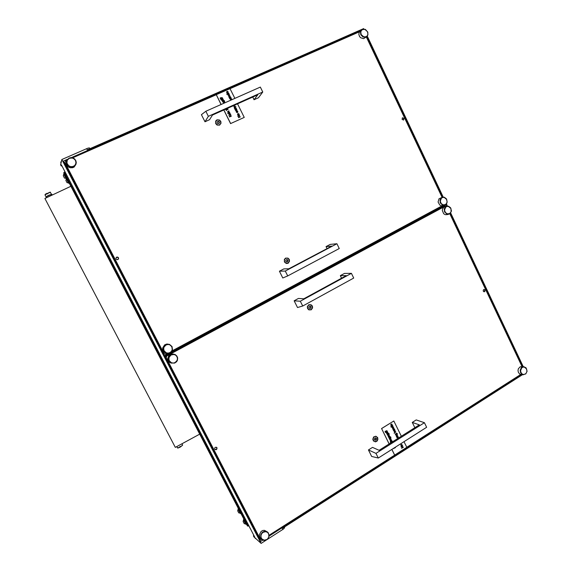 <?xml version="1.0" encoding="UTF-8"?>
<svg xmlns="http://www.w3.org/2000/svg" width="572" height="572" viewBox="0 0 572 572"><rect width="100%" height="100%" fill="white"/><g stroke="black" fill="none" stroke-linecap="round" stroke-linejoin="round"><path stroke-width="0.86" d="M63.635 169.148L65.079 171.936M163.671 353.639L163.549 354.054M220.771 121.35L219.398 119.941L216.917 119.834L215.623 121.128L215.694 123.638L217.074 125.046L219.555 125.146L221.035 123.252L220.771 121.35M289.253 259.402L287.93 258.079L285.564 258.108L284.327 259.459L284.413 261.94L286.322 263.47L288.109 263.234L289.518 261.275L289.253 259.402M403.989 118.454L402.495 117.861L402.095 119.376L403.589 119.97L403.989 118.454M118.483 257.765L117.718 257.1L116.709 257.135L116.023 257.815L116.009 258.823L116.652 259.531L117.803 259.581L118.561 258.787L118.483 257.765M312.362 305.991L311.061 304.697L308.723 304.762L307.336 306.742L307.6 308.608L308.901 309.902L311.24 309.831L312.627 307.85L312.362 305.991M377.649 437.601L375.847 436.221L373.688 436.951L372.801 439.246L373.43 440.955L375.482 441.841L377.062 441.091L377.906 439.432L377.649 437.601M485.07 290.147L484.427 289.561L483.562 289.732L483.168 290.562L483.49 291.498L484.791 291.606L485.07 290.147M217.01 447.833L216.202 447.211L215.251 447.39L214.657 448.191L214.85 449.335L216.495 449.613L217.01 447.833M77.399 155.72L76.205 156.249M61.948 165.901L61.175 165.923L61.419 164.893L254.855 537.215L253.446 535.935L253.711 535.013M60.618 164.779L61.826 159.531L261.097 543.4L253.961 536.865M284.563 527.034L284.584 527.842L283.347 529.121L267.567 539.26M61.826 159.531L87.545 148.284L89.346 147.848L89.868 148.727M360.088 31.181L359.066 32.69L358.873 34.542L359.566 36.536L360.667 37.766L363.577 38.653L366.831 36.637M367.546 31.725L365.022 29.437L362.662 29.529L361.447 30.495L360.81 31.982L361.175 34.534L363.706 36.822L366.066 36.73L367.274 35.757L367.91 34.27L367.546 31.725M360.81 34.742L360.474 31.732L362.376 29.372L365.358 29.415L367.832 32.089L367.889 35.128L366.059 37.108L363.106 37.037L360.81 34.742M402.295 118.011L403.074 117.903L403.811 118.554L403.353 120.063M402.423 117.911L403.775 118.425L403.503 120.013M483.855 289.568L484.977 290.576L484.041 291.806M483.983 289.532L485.006 290.605L484.184 291.82M374.431 438.674L374.403 439.646L375.232 440.211L376.319 439.625L376.362 438.417L375.518 437.83L374.431 438.674M375.118 440.061L375.64 439.618M375.704 439.639L375.997 438.324M375.504 438.195L375.268 437.866M373.294 440.318L374.567 441.484L376.526 441.234L377.684 439.446L377.177 437.28L375.768 436.457L374.21 436.822L373.066 438.61L373.294 440.318M374.388 439.603L374.882 439.732M267.546 532.017L264.386 530.294L262.655 530.516L261.089 531.438L259.388 534.684L259.852 537.33L260.939 538.645M268.54 533.662L267.374 532.317L265.73 531.688L263.077 532.317L261.711 533.669L260.982 535.478L261.039 537.373L261.876 538.988L264.192 540.211L266.838 539.575L268.204 538.223L268.933 536.422L268.54 533.662M261.004 538.338L260.732 534.763L262.248 532.418L263.821 531.495L265.558 531.274L268.347 532.811L269.183 536.086L267.439 539.367L265.844 540.275L264.085 540.468L262.448 539.911L261.004 538.338M227.885 92.528L227.442 91.305L228.128 91.877L228.021 92.671L227.234 92.921L226.605 92.349L227.034 91.356L227.942 92.457L227.377 91.298M227.992 92.7L226.841 92.778L226.698 91.613M229.193 97.068L228.743 95.989M229.25 95.924L229.057 96.768L230.459 96.747L229.057 97.369L228.671 96.096L229.937 95.603L228.907 96.117M230.988 98.842L230.015 98.985L229.265 97.783L230.695 97.126L231.195 98.241L230.795 98.977L229.887 98.842L229.293 97.748M234.549 108.036L234.17 107.572L235.793 107.479L234.463 108.315L234.17 107.572M234.956 108.859L234.577 108.401L236.2 108.301L234.87 109.138L234.577 108.401M236.737 110.582L235.714 110.653L235.049 109.502L236.472 108.844L236.972 109.895L236.536 110.711L235.671 110.56L235.078 109.474M220.699 97.769L222.351 97.64L221.014 98.498L220.156 98.227L220.813 98.091M221.135 98.649L222.787 98.52L221.45 99.385L220.599 99.128L221.25 98.977M221.385 100.107L221.085 99.878M222.222 100.479L221.843 100.014L223.48 99.921L222.136 100.765L221.843 100.014M224.031 102.159L222.98 102.259L222.315 101.122L224.36 100.6L224.746 101.694L224.267 100.765L223.566 100.772L224.224 101.573L223.631 102.367L222.344 101.094M224.589 101.93L224.346 100.908L223.595 100.779M228.178 112.391L227.649 111.404L228.914 110.918L227.885 111.447M227.942 113.592L227.742 113.27M230.101 114.486L229.744 113.249L230.394 113.871L230.23 114.636L229.436 114.85L228.843 114.286L229.279 113.292L230.166 114.414L229.615 113.235M230.194 114.665L229.079 114.715L228.993 113.492M224.653 102.924L224.338 102.552L224.896 102.817M223.48 103.439L223.945 102.631L224.238 103.103M238.924 114.986L238.002 115.136L237.494 114.386L237.931 113.614L238.831 113.728L239.139 114.6L238.474 115.186L237.666 114.772L237.709 113.785M237.637 112.377L236.672 112.491L236.165 111.626L236.3 111.197L236.658 112.198L237.38 112.319L237.659 111.683L237.058 110.868L237.53 111.068L237.852 111.976L237.165 112.577L236.35 112.105L236.3 111.197M237.48 112.241L237.044 111.061M230.495 100.329L230.509 99.635L231.639 99.042L230.702 100.236M229.2 95.209L228.064 95.245L227.835 94.216L226.905 94.401L228.9 93.501L229.408 94.616L228.986 95.36L228.028 95.145L227.863 94.18L226.934 94.366M229.372 114.622L229.751 114.672L229.193 113.549L229.372 114.622M229.708 114.672L229.115 113.621M228.914 110.918L227.885 111.933L229.465 112.033L228.035 112.691L227.706 111.325M226.898 108.594L226.405 108.809M224.696 102.903L224.338 102.552M223.516 103.425L223.659 102.86M224.067 103.182L223.702 103.346M222.865 101.78L223.58 102.174L224.024 101.509L223.259 100.922L222.865 101.78M223.888 102.016L223.752 101.108L222.916 101.122M221.657 99.278L220.563 98.87M221.221 98.391L220.127 97.984M237.795 114.607L238.567 114.965L238.932 114.214L238.124 113.749L237.795 114.607M238.796 114.822L238.681 113.914L237.873 113.907M235.607 110.181L236.386 110.553L236.751 109.795L235.864 109.338L235.607 110.181M236.615 110.41L236.501 109.488L235.671 109.474M231.724 99.228L230.702 99.735M230.53 100.307L230.509 99.635M229.822 98.463L230.666 98.813L230.931 97.969L230.051 97.633L229.822 98.463M230.852 98.677L230.773 97.819L229.88 97.769M228.035 94.83L228.879 95.188L229.165 94.394L228.292 93.987L228.035 94.83M229.072 95.045L228.986 94.194L228.085 94.144M227.134 92.685L227.506 92.735L226.955 91.613L227.134 92.685M227.463 92.735L226.855 91.713M391.756 425.239L391.62 424.181M391.484 424.159L392.135 424.381L392.02 425.296L391.291 425.561L390.769 424.989L391.176 424.067L391.87 425.203L391.656 423.981M391.184 425.532L390.697 424.824L391.176 424.067M393.086 429.322L392.628 428.507L393.686 427.67L392.9 428.95L394.322 428.871L393.164 429.336M393.979 431.131L393.264 430.037L394.508 429.257L394.887 429.958L394.272 431.181L393.5 430.101M396.696 436.987L396.217 436.078L396.603 435.442L397.433 435.185L396.482 435.878L396.711 436.472L397.933 436.2L396.775 436.672M386.965 430.63L385.886 431.774L385.006 431.402L386.965 430.63L385.843 431.281M385.671 432.604L385.406 432.21L387.308 431.424L386.243 432.096M388.081 432.89L386.908 433.848L386.565 433.176L388.081 432.89L386.937 433.404M387.766 435.256L387.072 434.177L388.474 433.361L389.153 433.776L389.096 434.72L388.867 433.683L388.166 433.712L388.767 434.441L388.195 435.278L387.466 435.056L387.308 434.248M387.158 434.348L388.688 433.361M389.096 434.72L388.631 433.54M389.446 438.652L388.76 437.58L390.175 436.758L390.862 437.237L390.776 438.116L390.569 437.108L389.854 437.108L390.447 437.837L389.875 438.681L389.146 438.452L388.989 437.651M388.838 437.744L390.39 436.772M390.776 438.116L390.311 436.944M390.619 441.191L390.347 440.833L391.863 440.547L390.719 441.062M390.733 438.831L391.319 439.761L390.44 440.447L389.618 439.317L390.798 438.846M390.311 440.404L389.854 439.382M389.153 436.629L389.124 435.385L389.611 436.014L389.36 436.743L388.574 436.922L388.088 436.214L388.567 435.456L389.167 436.665L389.067 435.585M401.272 445.917L400.779 444.944L401.744 444.365M395.946 435.142L395.252 434.069L396.703 433.247L397.318 433.669L397.261 434.606L397.032 433.576L396.339 433.605L396.932 434.334L396.41 435.156L395.674 434.977L395.481 434.148M395.338 434.234L396.868 433.261M397.261 434.606L396.832 433.447M394.73 432.632L394.301 431.76L395.374 431.009L394.523 432.246L395.874 432.032L394.802 432.489M392.735 426.233L393.322 427.162L392.392 427.827L391.942 426.726L391.119 427.027L392.771 426.24M392.342 427.813L391.87 426.769M391.863 440.547L390.697 441.505L390.347 440.833M390.097 439.947L390.919 440.147L391.019 439.21L390.268 439.124L390.097 439.947M390.404 440.233L391.084 439.782L390.755 439.024M389.232 438.188L390.097 438.345L390.075 437.401L389.353 437.437L389.232 438.188M389.539 438.481L390.211 438.038L389.847 437.28M388.56 436.915L388.138 436.179L388.567 435.456M388.674 436.743L388.467 435.75M387.551 434.784L388.367 434.985L388.431 434.048L387.723 433.991L387.551 434.784M387.866 435.077L388.531 434.634L388.159 433.876M386.801 433.519L386.565 433.176M387.366 431.438L386.286 432.582L385.406 432.21M385.242 431.781L385.006 431.402M401.351 445.946L400.843 444.916L401.744 444.365L402.259 445.266L401.351 445.946M401.051 445.466L401.859 445.645L401.98 444.759L401.222 444.658L401.051 445.466M401.344 445.738L402.023 445.288L401.68 444.544M396.789 436.5L397.855 436.036M396.646 436.636L396.332 435.785L397.354 435.02M395.724 434.677L396.589 434.834L396.56 433.891L395.845 433.926L395.724 434.677M396.038 434.97L396.682 434.591L396.375 433.776M395.874 432.032L394.129 433.126L394.866 432.668L394.351 431.774L395.374 431.009M393.743 430.666L394.558 430.866L394.637 429.908L393.915 429.851L393.743 430.666M394.065 430.959L394.723 430.509L394.351 429.736M393.178 429.172L394.237 428.707M393.078 429.658L392.678 428.521L393.736 427.684M392.106 427.341L392.971 427.498L392.971 426.555L392.278 426.519L392.106 427.341M392.428 427.634L393.086 427.184L392.707 426.412M391.277 425.353L391.076 424.36M523.78 366.695L520.191 366.809L518.311 368.897L518.01 370.713L518.432 372.494L519.769 374.067L521.256 374.574M526.605 368.947L524.324 367.052L522.894 367.131L521.628 367.939L520.549 370.949L521.364 373.251L522.536 374.224L523.952 374.51L525.925 373.559L526.955 371.392L526.605 368.947M520.563 372.687L520.148 370.277L521.399 367.603L523.895 366.702L526.076 367.882L527.062 371.221L525.79 373.895L523.03 374.731L521.693 374.117L520.563 372.687M66.481 161.426L66.209 163.234L66.738 165.129L68.433 167.017L69.999 167.725L72.53 167.76L74.045 167.095L75.926 164.364M75.468 160.51L74.167 158.952L72.315 158.051L69.312 158.301L67.217 160.296L66.945 163.17L68.611 165.673L70.47 166.566L72.508 166.609L74.324 165.809L75.554 164.314L75.962 162.427L75.468 160.51M66.974 164.314L66.445 162.405L66.738 160.525L68.983 158.122L70.642 157.665L73.23 158.087L74.703 159.052L75.962 160.882L76.29 162.748L75.89 164.45L73.588 166.688L71.958 167.088L69.434 166.631L66.974 164.314M115.952 258.022L116.902 257.121L118.24 257.564L118.433 258.937L117.196 259.681M116.431 257.3L118.247 257.522L118.576 258.565L118.097 259.416M437.923 209.617L436.951 210.146M437.873 209.645L437.344 209.931M168.483 354.568L167.253 355.233M168.254 354.69L167.589 355.055M446.682 206.227L443.665 207.379L442.564 208.944L442.292 210.432L443.629 213.706L445.202 214.643L447.004 214.664M450.943 208.537L448.548 206.456L447.032 206.442L445.695 207.157L444.537 210.124L445.388 212.505L447.347 213.857L449.571 213.592L451.086 211.833L450.943 208.537M444.573 211.94L444.258 208.909L445.888 206.585L448.512 206.227L450.629 207.765L451.437 211.004L450.057 213.563L448.462 214.257L447.054 214.15L444.573 211.94M442.356 197.247L439.039 198.777L438.073 201.995L439.696 205.005L441.377 205.77L442.85 205.684M446.703 199.542L444.301 197.447L442.778 197.426L441.441 198.141L440.276 201.101L441.126 203.489L443.093 204.847L445.323 204.597L446.467 203.553L447.061 202.038L446.703 199.542M440.311 202.924L439.982 199.935L441.57 197.612L444.208 197.211L446.382 198.763L447.197 201.98L446.761 203.41L445.488 204.797L443.936 205.284L442.506 205.041L440.311 202.924M173.623 354.097L171.307 354.082L168.776 355.734L167.746 358.587L168.511 361.225L169.727 362.448L171.579 363.17L169.105 361.175L168.547 357.972L170.034 355.305L172.808 354.089L175.082 354.49L176.927 356.049L177.677 358.008L177.399 360.346L176.591 361.711L174.667 363.084L170.842 362.991M176.97 356.685L175.74 355.241L173.995 354.483L171.185 354.94L169.233 357.057L168.854 358.951L169.333 360.81L171.4 362.734L173.28 363.07L175.132 362.548L177.077 360.432L177.449 358.537L176.97 356.685M168.182 344.115L166.674 344.065L164.607 344.88L162.655 347.976L162.82 350.186L163.542 351.544L164.965 352.76L166.695 353.289M171.822 346.732L169.755 344.802L167.875 344.451L166.016 344.959L164.057 347.075L163.678 348.97L164.157 350.836L166.23 352.767L168.118 353.11L169.97 352.595L171.436 351.322L172.215 349.556L171.822 346.732M163.814 350.979L163.292 348.82L163.542 347.347L165.959 344.587L169.441 344.337L172.058 346.568L172.494 349.556L171.965 351.008L170.385 352.688L168.969 353.303L166.681 353.281L165.001 352.438L163.814 350.979M285.828 260.246L285.778 261.19L286.694 261.876L287.83 261.354L287.88 260.138L286.987 259.473L285.828 260.246M286.708 261.876L287.158 261.49M287.523 261.454L287.33 260.053M287.266 260.074L286.679 259.531M284.613 261.826L286.014 263.12L288.016 263.006L289.225 261.497L288.924 259.295L287.394 258.136L285.614 258.358L284.434 259.86L284.613 261.826M308.994 306.892L308.966 307.879L309.86 308.508L310.968 307.95L311.004 306.728L310.11 306.091L308.994 306.892M309.802 308.472L310.346 308.079M310.603 308.043L310.553 306.628M310.539 306.621L309.852 306.142M307.8 308.494L309.295 309.795L311.096 309.631L312.376 307.929L312.062 305.92L310.632 304.79L308.83 304.983L307.579 306.685L307.8 308.494M217.188 122.008L217.153 123.009L218.089 123.702L219.305 123.173L219.333 122.022L218.397 121.293L217.188 122.008M219.097 123.345L219.155 122.429M219.119 122.458L218.011 121.478M215.909 123.538L217.553 124.996L219.319 124.975L220.656 123.659L220.649 121.664L219.24 120.127L217.11 120.027L215.723 121.571L215.909 123.538M217.803 121.693L217.16 121.865M216.159 447.204L216.988 448.055L216.824 449.099L215.794 449.728L214.85 449.335M216.638 447.404L216.817 449.17L215.129 449.606M255.276 538.366L255.913 538.752M61.233 161.94L60.761 161.983L61.326 161.561M60.761 161.983L60.882 163.363M248.72 525.411L247.469 526.004L63.807 172.637L65.101 171.979L64.307 172.236M66.481 174.624L65.751 174.396L66.245 174.174M65.351 172.451L64.243 172.243L248.105 526.061M248.177 525.997L248.548 525.082M247.733 523.509L247.361 523.909L247.612 523.273M69.312 183.219L68.947 183.39L66.559 178.814M68.54 183.112L66.373 178.95L65.88 180.423L67.003 182.575L68.747 183.011M63.263 175.726L64.45 177.999L66.266 178.45M63.263 175.733L63.778 174.188L66.052 178.55M245.703 524.145L243.543 519.984L243.093 521.535L244.208 523.695L245.896 524.031M240.183 513.313L238.131 509.345L237.695 510.825L238.76 512.884L240.376 513.206M66.931 178.643L66.466 178.836L64.321 174.725L63.792 173.688L64.243 173.473M246.518 524.174L246.103 524.41L245.424 523.123L243.55 519.49L243.958 519.254M240.905 513.377L240.569 513.563L240.004 512.498L238.131 508.873L238.467 508.687M52.288 194.995L51.83 194.337L48.699 195.452L46.067 196.918L46.175 197.862M50.443 194.716L47.054 196.289M51.53 194.308L50.207 192.292L44.995 194.83L46.039 196.854L48.606 195.267L51.523 194.38M177.492 447.855L179.83 447.247L179.622 446.846L180.473 446.382L180.68 446.782L182.604 445.03M177.992 448.048L179.83 447.247M180.68 446.782L182.611 445.188M50.05 192.171L47.955 193.093M47.047 193.515L45.574 194.022L45.009 194.809M46.925 193.264L47.426 193.872M52.188 194.78L52.531 194.888M129.122 359.166L130.101 361.039M248.613 525.525L250.986 529.772M250.436 528.714L250.114 528.421M66.795 160.382L65.594 160.911L64.979 162.684L164.093 353.689L165.866 354.225L167.389 353.41M172.008 350.929L442.12 205.813M442.099 197.326L366.402 37.001M359.559 31.753L230.051 88.653M221.107 104.497L216.266 94.709L72.565 157.843M165.866 354.225L164.093 353.689M64.979 162.684L64.772 163.442L163.449 353.575M445.867 206.463L445.123 206.17L166.774 355.97L166.209 357.765L260.432 539.346L262.162 539.718M269.212 535.206L394.694 455.083L391.87 449.377M406.778 447.283L520.692 374.481M521.993 366.559L449.835 213.721M445.123 206.17L443.436 206.649L166.116 355.841L166.774 355.97M166.209 357.765L165.551 357.629L259.381 538.416L260.432 539.346M165.551 357.629L166.116 355.841M363.892 29.072L363.67 28.6L87.266 149.871L86.637 148.656M282.825 529.479L282.261 528.385L522.486 374.696M523.23 366.652L450.672 212.92M447.454 206.106L446.425 203.932M443.2 197.097L367.267 36.208M67.453 159.316L63.406 161.097L260.782 541.391L262.798 540.097M269.197 536.007L521.592 374.61M360.889 30.488L71.264 157.643M522.644 366.609L450.3 213.349M446.911 206.17L446.053 204.354M442.656 197.168L366.866 36.608M266.152 540.161L261.097 543.4M445.617 204.712L445.617 205.262L445.416 204.84M165.615 355.863L164.922 356.156L164.622 355.577L165.315 355.283L165.615 355.863L445.617 205.262M165.315 355.283L169.04 353.281M170.971 352.245L444.48 205.212M164.729 353.961L163.771 354.476M208.351 116.345L262.77 92.02L258.458 97.769L254.047 99.75L257.736 94.802L212.512 115.029L209.559 119.705L204.962 121.772L208.351 116.345L205.834 111.283L201.437 114.693L204.962 121.772M262.77 92.02L260.346 87.058L205.834 111.283M254.047 99.75L252.724 97.04M279.408 271.228L282.79 278.021L287.723 275.94L285.314 271.085L279.408 271.228L283.776 268.919L288.881 268.783L331.81 246.082L326.069 246.603L330.258 244.387L336.944 243.772L285.314 271.085M336.944 243.772L339.275 248.534L287.723 275.94M327.048 248.605L326.069 246.603M294.13 300.779L297.49 307.522L302.702 306.056L300.307 301.244L294.13 300.779L298.455 298.427L303.796 298.806L346.282 275.64L340.311 275.654L344.466 273.395L351.408 273.359L300.307 301.244M351.408 273.359L353.718 278.085L302.702 306.056M341.563 278.207L340.311 275.654M368.447 449.971L371.671 456.449L378.285 458.022L375.983 453.396L368.447 449.971L372.544 447.39L379.057 450.314L419.333 424.846L412.269 422.386L416.216 419.905L424.424 422.737L375.983 453.396M424.424 422.737L426.641 427.277L378.285 458.022M414.864 427.67L412.269 422.386M234.706 105.362L233.226 105.806L234.706 105.362M235.893 106.406L235.113 106.392L234.134 107.557L234.856 106.385L233.447 106.163L235.092 106.421M234.134 107.557L234.827 106.421L233.447 106.163M240.347 116.795L238.445 117.66L239.268 115.615L237.68 116.109L239.611 115.222L238.796 117.26L240.347 116.795M222.351 97.64L221.121 98.198M222.787 98.52L221.557 99.085M223.116 99.285L221.621 99.721L223.116 99.285M228.078 109.323L226.398 110.074L226.376 110.618L225.854 109.559L226.297 109.881L228.078 109.323M229.744 112.684L228.257 113.134L229.744 112.684M237.537 103.832L244.223 117.403L230.623 123.581L223.874 109.946M221.164 104.476L216.309 94.659L230.037 88.624L234.849 98.391M230.781 114.686L230.437 116.28L231.417 116.073L229.508 116.938L230.173 116.402L228.871 115.658L230.251 116.23L230.781 114.686L230.237 116.223M230.123 116.423L228.9 115.63M228.678 93.143L226.712 94.015M244.223 117.403L230.623 123.581M230.573 123.623L223.816 109.967M231.445 116.044L229.508 116.938M229.772 112.655L228.342 113.313M229.465 112.033L228.035 112.691M228.106 109.288L226.39 110.06M226.405 110.589L225.883 109.524M227.699 108.458L226.269 109.116M223.566 100.107L222.136 100.765M223.144 99.249L221.707 99.907M240.376 116.767L238.474 117.625L239.296 115.58L237.773 116.288M236.293 108.487L234.87 109.138M235.886 107.658L234.463 108.315M234.734 105.334L233.312 105.984M230.487 96.718L229.057 97.369M229.937 95.603L229.279 95.889M393.343 430.201L394.508 429.257M396.925 437.544L398.133 436.608L396.925 437.544M397.826 438.445L398.269 437.794M397.933 438.374L398.334 437.787L397.018 437.73L399.206 437.573M401.994 447.869L403.389 447.254L401.637 448.312L402.331 446.274M401.694 448.334L402.409 446.231L400.936 446.896L402.631 445.817L401.973 447.933L403.303 447.089M386.472 433.047L387.694 432.11L386.472 433.047M390.748 442.921L390.283 441.97L390.705 442.278L392.242 441.305L390.69 442.242M404.011 441.663L406.806 447.34L394.694 455.083M389.167 443.922L381.581 428.592L393.815 420.971L401.329 436.229M394.58 447.654L394.48 448.019L395.381 447.661L394.194 448.155M394.494 447.962L395.302 447.497M389.696 439.482L390.869 438.531M394.215 433.297L394.809 432.654M391.198 427.191L392.871 425.933M390.891 426.655L392.614 425.404L390.891 426.655M389.117 443.951L381.581 428.592M394.616 455.062L391.82 449.413M381.503 428.571L393.815 420.971M393.593 448.584L394.244 448.169M392.242 441.305L390.962 442.785M390.783 442.9L390.283 441.97M386.436 432.89L387.694 432.11M385.936 432.332L385.914 431.924M385.535 431.524L385.514 431.116M400.993 446.911L402.688 445.831M398.984 437.716L398.305 438.145M397.068 437.744L399.177 437.501M396.889 437.387L398.133 436.608M390.862 426.498L392.614 425.404M64.829 172.615L65.723 174.338M247.361 523.909L248.177 525.482M179.715 446.796L179.944 447.447M199.721 434.127L175.354 447.404L44.916 198.455L70.899 186.279M92.778 289.804L92.349 288.982M254.082 537.101L253.518 536.021M60.56 164.672L61.175 165.859M375.211 439.904L375.582 440.018M375.918 438.624L376.29 438.745M375.275 437.909L375.64 438.023M375.904 439.182L376.269 439.296M254.004 537.001L253.446 535.928M60.56 164.736L61.175 165.923M360.038 31.224L361.554 29.908M375.489 438.188L375.854 438.309M260.618 538.359L261.769 539.375M521.135 374.567L523.273 374.767M66.281 162.162L66.509 161.325M446.954 214.679L448.805 214.185M442.799 205.698L444.644 205.169M165.966 353.153L166.681 353.281M255.083 538.002L255.291 538.395M63.807 172.63L247.454 525.975M177.499 447.876L176.834 446.596M178.035 448.062L177.635 447.955M50.014 192.149L50.45 192.292M182.611 445.037L181.968 443.8"/></g></svg>
